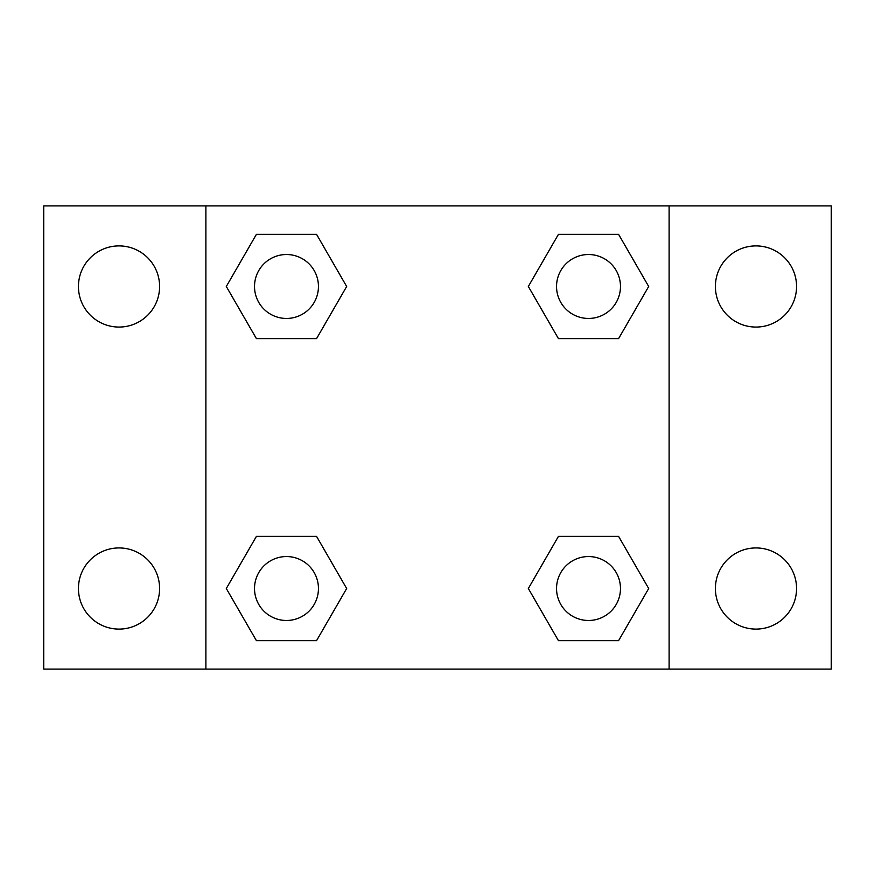 <?xml version="1.0" encoding="UTF-8"?>
<svg xmlns="http://www.w3.org/2000/svg" width="875" height="875" viewBox="0 0 875 875"><rect width="100%" height="100%" fill="white"/><g stroke="black" fill="none" stroke-linecap="round" stroke-linejoin="round"><path stroke-width="1.31" d="M43.75 205.888L831.25 205.888L831.25 669.112L43.75 669.112L43.75 205.888M755.978 245.908A40.578 40.578 0 0 1 796.556 286.486A40.578 40.578 0 0 1 755.978 327.064A40.578 40.578 0 0 1 715.4 286.486A40.578 40.578 0 0 1 755.978 245.908M755.978 547.936A40.578 40.578 0 0 1 796.556 588.514A40.578 40.578 0 0 1 755.978 629.092A40.578 40.578 0 0 1 715.4 588.514A40.578 40.578 0 0 1 755.978 547.936M119.022 547.936A40.578 40.578 0 0 1 159.6 588.514A40.578 40.578 0 0 1 119.022 629.092A40.578 40.578 0 0 1 78.444 588.514A40.578 40.578 0 0 1 119.022 547.936M119.022 245.908A40.578 40.578 0 0 1 159.6 286.486A40.578 40.578 0 0 1 119.022 327.064A40.578 40.578 0 0 1 78.444 286.486A40.578 40.578 0 0 1 119.022 245.908M256.397 536.397L316.575 536.397L346.664 588.514L316.575 640.631L256.397 640.631L226.308 588.514L256.397 536.397L316.575 536.397L256.397 536.397M558.425 234.369L618.603 234.369L648.692 286.486L618.603 338.603L558.425 338.603L528.336 286.486L558.425 234.369L618.603 234.369L558.425 234.369M205.888 669.112L205.888 205.888M669.112 205.888L669.112 669.112M256.397 234.369L316.575 234.369L346.664 286.486L316.575 338.603L256.397 338.603L226.308 286.486L256.397 234.369L316.575 234.369L256.397 234.369M558.425 536.397L618.603 536.397L648.692 588.514L618.603 640.631L558.425 640.631L528.336 588.514L558.425 536.397L618.603 536.397L558.425 536.397M618.603 640.631L558.425 640.631L618.603 640.631M620.473 588.514A31.959 31.959 0 0 0 572.534 560.831A31.959 31.959 0 0 0 572.534 616.197A31.959 31.959 0 0 0 620.473 588.514M316.575 640.631L256.397 640.631L316.575 640.631M318.445 588.514A31.959 31.959 0 0 0 270.506 560.831A31.959 31.959 0 0 0 270.506 616.197A31.959 31.959 0 0 0 318.445 588.514M618.603 338.603L558.425 338.603L618.603 338.603M620.473 286.486A31.959 31.959 0 0 0 572.534 258.803A31.959 31.959 0 0 0 572.534 314.169A31.959 31.959 0 0 0 620.473 286.486M316.575 338.603L256.397 338.603L316.575 338.603M318.445 286.486A31.959 31.959 0 0 0 270.506 258.803A31.959 31.959 0 0 0 270.506 314.169A31.959 31.959 0 0 0 318.445 286.486"/></g></svg>
